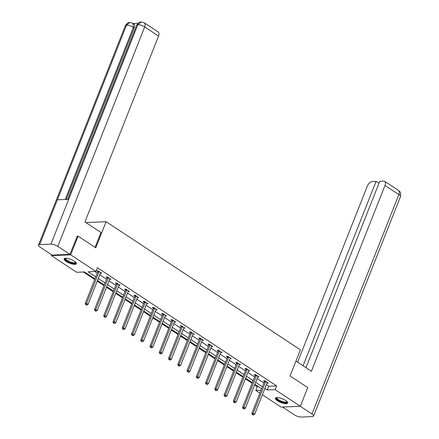 <?xml version="1.0" encoding="UTF-8"?>
<svg xmlns="http://www.w3.org/2000/svg" width="439" height="439" viewBox="0 0 439 439"><rect width="100%" height="100%" fill="white"/><g stroke="black" fill="none" stroke-linecap="round" stroke-linejoin="round"><path stroke-width="0.66" d="M74.312 261.117A6.574 2.008 21.6 0 1 76.364 263.713A6.574 2.008 21.6 0 1 72.446 264.075A6.574 2.008 21.6 0 1 66.185 261.468A6.574 2.008 21.6 0 1 64.132 258.873A6.574 2.008 21.6 0 1 68.05 258.511A6.574 2.008 21.6 0 1 74.312 261.117M285.58 400.45A6.574 2.008 21.6 0 1 287.633 403.046A6.574 2.008 21.6 0 1 283.715 403.408A6.574 2.008 21.6 0 1 277.453 400.802A6.574 2.008 21.6 0 1 275.401 398.206A6.574 2.008 21.6 0 1 279.319 397.844A6.574 2.008 21.6 0 1 285.58 400.45M86.626 223.039L86.829 222.513L106.106 221.69L300.402 349.828L290.058 375.954L307.744 387.615L300.353 406.278L281.081 407.107L262.39 394.776M259.888 393.13L255.86 390.474L261.029 390.249M254.609 384.943L257.336 386.737L255.86 390.474M83.339 271.988L94.725 279.5M97.228 281.147L103.983 285.602M106.485 287.254L113.24 291.71M115.742 293.356L122.503 297.812M125 299.464L131.76 303.92M134.257 305.566L141.018 310.027M143.515 311.674L150.275 316.129M152.772 317.781L159.533 322.237M162.029 323.883L168.79 328.345M171.287 329.991L178.047 334.447M180.544 336.098L187.305 340.554M189.802 342.2L196.562 346.662M199.059 348.308L205.82 352.764M208.322 354.41L215.077 358.872M217.579 360.518L224.334 364.974M226.837 366.625L233.592 371.081M236.094 372.727L242.855 377.189M245.352 378.835L252.112 383.291M94.972 278.88L84.447 271.939L76.633 272.273L51.412 255.641L70.69 254.812L95.911 271.445L88.096 271.779L95.779 276.844M51.736 254.829L51.412 255.641M257.336 386.737L258.45 386.693M266.396 384.663L268.794 386.249L276.608 385.914L97.387 267.713L95.911 271.445M94.797 271.494L97.255 273.113M99.752 274.765L106.512 279.22M109.009 280.867L115.77 285.328M118.267 286.974L125.027 291.43M127.524 293.082L134.285 297.538M136.781 299.184L143.542 303.64M146.044 305.292L152.799 309.747M155.302 311.394L162.057 315.855M164.559 317.501L171.314 321.957M173.817 323.609L180.577 328.065M183.074 329.711L189.835 334.172M192.331 335.819L199.092 340.274M201.589 341.926L208.349 346.382M210.846 348.028L217.607 352.49M220.104 354.136L226.864 358.592M229.361 360.243L236.122 364.699M238.618 366.345L245.379 370.801M247.876 372.453L254.636 376.909M257.139 378.555L263.894 383.017M267 383.137L268.322 383.099L264.761 380.75L263.46 380.805L264.421 381.442M257.737 377.035L259.065 376.991L255.503 374.648L254.203 374.703L255.163 375.334M248.479 370.928L249.807 370.889L246.246 368.541L244.946 368.595L245.906 369.232M239.222 364.825L240.55 364.782L236.989 362.433L235.688 362.488L236.648 363.124M229.965 358.718L231.293 358.679L227.731 356.331L226.431 356.386L227.391 357.017M220.707 352.61L222.035 352.572L218.474 350.223L217.173 350.278L218.134 350.915M211.691 345.976L211.472 346.519L212.778 346.464L209.216 344.116L207.91 344.176L208.871 344.807M202.192 340.401L203.52 340.362L199.959 338.014L198.653 338.068L199.613 338.699M192.935 334.293L194.257 334.255L190.702 331.906L189.396 331.961L190.356 332.597M183.678 328.191L185 328.147L181.444 325.798L180.138 325.859L181.098 326.49M174.42 322.083L175.743 322.045L172.181 319.696L170.881 319.751L171.841 320.382M165.163 315.976L166.485 315.937L162.924 313.589L161.623 313.644L162.584 314.28M155.905 309.874L157.228 309.83L153.666 307.487L152.366 307.541L153.326 308.173M146.642 303.766L147.97 303.728L144.409 301.379L143.109 301.434L144.069 302.07M137.385 297.664L138.713 297.62L135.152 295.271L133.851 295.326L134.811 295.963M128.128 291.556L129.456 291.518L125.894 289.169L124.594 289.224L125.554 289.855M118.87 285.449L120.198 285.41L116.637 283.062L115.336 283.117L116.297 283.753M109.613 279.347L110.941 279.303L107.379 276.954L106.079 277.014L107.039 277.646M100.597 272.712L100.377 273.256L101.683 273.201L98.122 270.852L96.816 270.907L97.782 271.538M77.066 236.193L78.076 236.149L70.69 254.812M78.076 236.149L95.762 247.815L106.106 221.69M276.608 385.914L275.132 389.645L300.353 406.278M264.915 388.394L267.318 389.98L275.132 389.645M98.276 278.496L105.036 282.952M107.533 284.598L114.294 289.06M116.79 290.706L123.551 295.162M126.048 296.813L132.808 301.269M135.305 302.915L142.066 307.377M144.563 309.023L151.323 313.479M153.82 315.131L160.581 319.587M163.078 321.233L169.838 325.694M172.34 327.34L179.096 331.796M181.598 333.448L188.353 337.904M190.855 339.55L197.61 344.006M200.113 345.658L206.868 350.113M209.37 351.76L216.131 356.221M218.627 357.867L225.388 362.323M227.885 363.975L234.645 368.431M237.142 370.077L243.903 374.538M246.4 376.185L253.16 380.64M255.657 382.292L262.418 386.748M261.611 388.778L254.856 384.323M252.354 382.671L245.599 378.215M243.096 376.569L236.341 372.107M233.839 370.461L227.078 366.005M224.581 364.354L217.821 359.898M215.324 358.251L208.563 353.796M206.067 352.144L199.306 347.688M196.809 346.042L190.049 341.58M187.552 339.934L180.791 335.478M178.294 333.827L171.534 329.371M169.037 327.724L162.276 323.263M159.78 321.617L153.019 317.161M150.517 315.509L143.762 311.053M141.259 309.407L134.504 304.946M132.002 303.3L125.247 298.844M122.744 297.198L115.989 292.736M113.487 291.09L106.726 286.634M104.23 284.982L97.469 280.526M268.794 386.249L267.318 389.98M267.236 382.61L267.022 383.154M257.978 376.503L257.764 377.052M248.721 370.401L248.507 370.944M239.464 364.293L239.25 364.836M230.206 358.186L229.987 358.734M220.949 352.083L220.729 352.627M202.434 339.874L202.214 340.417M193.171 333.766L192.957 334.309M183.914 327.659L183.7 328.207M174.656 321.557L174.442 322.1M165.399 315.449L165.185 315.992M156.141 309.341L155.927 309.89M146.884 303.239L146.67 303.783M137.626 297.132L137.412 297.675M128.369 291.024L128.155 291.573M119.112 284.922L118.898 285.465M109.854 278.814L109.635 279.358M265.644 381.826L264.344 381.881L251.871 413.379L253.177 413.324L265.644 381.826A0.845 0.664 87.5 0 0 265.716 381.518L265.721 381.387M252.848 414.608L252.326 414.63L253.44 414.998L252.848 414.608L253.177 413.324L254.658 414.306L267.131 382.803A0.845 0.664 87.5 0 1 267.285 382.55L267.362 382.468M264.344 381.881A0.845 0.664 87.5 0 0 264.41 381.573L264.465 380.767M251.871 413.379L252.326 414.63M253.44 414.998L254.658 414.306M287.024 401.608A5.691 1.74 21.6 0 1 280.713 401.482A5.691 1.74 21.6 0 1 276.828 397.575M277.091 397.569A5.268 1.608 -158.4 0 0 277.004 397.718A5.268 1.608 -158.4 0 0 280.938 400.999A5.268 1.608 -158.4 0 0 286.804 401.597A5.268 1.608 -158.4 0 0 286.837 401.427M275.637 397.91A6.536 1.997 -158.4 0 0 280.559 401.696A6.536 1.997 -158.4 0 0 287.666 402.673M75.755 262.281A5.691 1.74 21.6 0 1 69.444 262.149A5.691 1.74 21.6 0 1 65.559 258.242M65.823 258.236A5.268 1.608 -158.4 0 0 65.735 258.384A5.268 1.608 -158.4 0 0 69.669 261.666A5.268 1.608 -158.4 0 0 75.535 262.264A5.268 1.608 -158.4 0 0 75.568 262.094M64.368 258.576A6.536 1.997 -158.4 0 0 69.291 262.363A6.536 1.997 -158.4 0 0 76.397 263.34M295.946 361.083L311.416 371.29L385.008 185.417A5.059 2.722 -56.6 0 0 384.668 181.329A5.059 2.722 -56.6 0 0 383.659 181.071L379.779 181.241L305.956 367.69M313.594 416.068A5.186 1.586 -158.4 0 0 311.975 414.021L398.864 194.554A5.059 2.722 -56.6 0 0 398.524 190.466C399.035 191.508 401.312 190.811 400.483 196.601L313.594 416.068A5.186 1.586 -158.4 0 1 312.42 416.567L301.116 417.05A5.186 1.586 -158.4 0 1 294.262 414.778L282.529 407.041M311.975 414.021L300.243 406.284M378.961 183.299L376.08 181.4L372.195 181.565A5.059 2.722 -56.6 0 0 367.3 186.18L297.615 362.186M376.08 181.4L303.075 365.786M95.093 247.371L100.981 232.505L84.957 221.936L158.55 36.064L144.689 26.927L57.8 246.389L69.878 254.357L77.297 236.182M57.8 246.389A5.186 1.586 -158.4 0 0 50.946 244.122L68.682 199.333L57.377 199.816L39.642 244.605L50.946 244.122M39.642 244.605A5.186 1.586 -158.4 0 0 38.473 245.105A5.186 1.586 -158.4 0 0 40.086 247.152L52.164 255.114L69.878 254.357M137.879 23.377L133.396 23.569M144.349 22.839L141.171 21.95L137.841 24.655A5.186 1.586 -158.4 0 1 144.689 26.927A5.059 2.722 -56.6 0 0 144.349 22.839L158.21 31.976A5.059 2.722 123.4 0 1 158.55 36.064M134.164 27.942L133.363 27.416L133.022 23.322L133.824 23.854A5.059 2.722 123.4 0 1 134.164 27.942L66.262 199.438M65.235 199.482L133.363 27.416A5.186 1.586 -158.4 0 0 126.536 25.144L129.878 22.438L133.022 23.322M256.387 375.718L255.086 375.773L242.613 407.277L243.919 407.222L256.387 375.718A0.845 0.664 87.5 0 0 256.458 375.411L256.464 375.279M243.585 408.5L243.069 408.522L243.661 408.912L244.183 408.89L243.585 408.5L243.919 407.222L245.401 408.199L257.874 376.695A0.845 0.664 87.5 0 1 258.028 376.448L258.105 376.36M255.086 375.773A0.845 0.664 87.5 0 0 255.152 375.466L255.207 374.659M242.613 407.277L243.069 408.522M244.183 408.89L245.401 408.199M247.13 369.611L245.829 369.671L233.356 401.169L234.656 401.114L247.13 369.611A0.845 0.664 87.5 0 0 247.201 369.309L247.206 369.172M234.327 402.393L233.806 402.415L234.925 402.788L234.327 402.393L234.656 401.114L236.144 402.091L248.617 370.593A0.845 0.664 87.5 0 1 248.77 370.34L248.847 370.253M245.829 369.671A0.845 0.664 87.5 0 0 245.895 369.364L245.95 368.551M233.356 401.169L233.806 402.415M234.925 402.788L236.144 402.091M237.872 363.508L236.572 363.563L224.099 395.067L225.399 395.007L237.872 363.508A0.845 0.664 87.5 0 0 237.943 363.201L237.949 363.069M225.07 396.291L224.548 396.313L225.662 396.68L225.07 396.291L225.399 395.007L226.886 395.989L239.359 364.485A0.845 0.664 87.5 0 1 239.513 364.233L239.59 364.15M236.572 363.563A0.845 0.664 87.5 0 0 236.637 363.256L236.687 362.449M224.099 395.067L224.548 396.313M225.662 396.68L226.886 395.989M228.615 357.401L227.314 357.456L214.841 388.959L216.142 388.905L228.615 357.401A0.845 0.664 87.5 0 0 228.681 357.094L228.692 356.962M215.812 390.183L215.291 390.205L215.884 390.6L216.405 390.573L215.812 390.183L216.142 388.905L217.629 389.881L230.102 358.378A0.845 0.664 87.5 0 1 230.25 358.131L230.332 358.043M227.314 357.456A0.845 0.664 87.5 0 0 227.38 357.148L227.429 356.342M214.841 388.959L215.291 390.205M216.405 390.573L217.629 389.881M219.357 351.299L218.057 351.354L205.584 382.852L206.884 382.797L219.357 351.299A0.845 0.664 87.5 0 0 219.423 350.991L219.434 350.854M206.555 384.076L206.034 384.103L207.148 384.471L206.555 384.076L206.884 382.797L208.371 383.774L220.839 352.276A0.845 0.664 87.5 0 1 220.993 352.023L221.075 351.935M218.057 351.354A0.845 0.664 87.5 0 0 218.123 351.046L218.172 350.234M205.584 382.852L206.034 384.103M207.148 384.471L208.371 383.774M210.1 345.191L208.799 345.246L196.326 376.75L197.627 376.689L210.1 345.191A0.845 0.664 87.5 0 0 210.166 344.884L210.177 344.752M197.298 377.974L196.776 377.995L197.89 378.363L197.298 377.974L197.627 376.689L199.114 377.672L211.582 346.168A0.845 0.664 87.5 0 1 211.735 345.921L211.817 345.833M208.799 345.246A0.845 0.664 87.5 0 0 208.865 344.939L208.915 344.132M196.326 376.75L196.776 377.995M197.89 378.363L199.114 377.672M200.842 339.084L199.542 339.138L187.069 370.642L188.369 370.587L200.842 339.084A0.845 0.664 87.5 0 0 200.908 338.776L200.919 338.645M188.04 371.866L187.519 371.888L188.633 372.261L188.04 371.866L188.369 370.587L189.851 371.564L202.324 340.066A0.845 0.664 87.5 0 1 202.478 339.813L202.56 339.726M199.542 339.138A0.845 0.664 87.5 0 0 199.608 338.837L199.657 338.025M187.069 370.642L187.519 371.888M188.633 372.261L189.851 371.564M191.585 332.981L190.285 333.036L177.811 364.535L179.112 364.48L191.585 332.981A0.845 0.664 87.5 0 0 191.651 332.674L191.662 332.542M178.783 365.764L178.261 365.786L179.375 366.153L178.783 365.764L179.112 364.48L180.594 365.457L193.067 333.958A0.845 0.664 87.5 0 1 193.22 333.706L193.297 333.624M190.285 333.036A0.845 0.664 87.5 0 0 190.35 332.729L190.4 331.917M177.811 364.535L178.261 365.786M179.375 366.153L180.594 365.457M182.328 326.874L181.022 326.929L168.554 358.433L169.855 358.378L182.328 326.874A0.845 0.664 87.5 0 0 182.394 326.567L182.404 326.435M169.525 359.656L169.004 359.678L170.118 360.046L169.525 359.656L169.855 358.378L171.336 359.354L183.809 327.851A0.845 0.664 87.5 0 1 183.963 327.604L184.04 327.516M181.022 326.929A0.845 0.664 87.5 0 0 181.093 326.621L181.142 325.815M168.554 358.433L169.004 359.678M170.118 360.046L171.336 359.354M173.07 320.766L171.764 320.827L159.297 352.325L160.597 352.27L173.07 320.766A0.845 0.664 87.5 0 0 173.136 320.459L173.142 320.327M160.268 353.549L159.747 353.571L160.861 353.944L160.268 353.549L160.597 352.27L162.079 353.247L174.552 321.749A0.845 0.664 87.5 0 1 174.706 321.496L174.782 321.408M171.764 320.827A0.845 0.664 87.5 0 0 171.836 320.519L171.885 319.707M159.297 352.325L159.747 353.571M160.861 353.944L162.079 353.247M163.813 314.664L162.507 314.719L150.034 346.217L151.34 346.162L163.813 314.664A0.845 0.664 87.5 0 0 163.879 314.357L163.884 314.225M151.011 347.447L150.489 347.469L151.603 347.836L151.011 347.447L151.34 346.162L152.821 347.145L165.294 315.641A0.845 0.664 87.5 0 1 165.448 315.389L165.525 315.306M162.507 314.719A0.845 0.664 87.5 0 0 162.578 314.412L162.628 313.605M150.034 346.217L150.489 347.469M151.603 347.836L152.821 347.145M154.555 308.557L153.249 308.612L140.776 340.115L142.082 340.06L154.555 308.557A0.845 0.664 87.5 0 0 154.621 308.249L154.627 308.118M141.753 341.339L141.232 341.361L142.346 341.729L141.753 341.339L142.082 340.06L143.564 341.037L156.037 309.533A0.845 0.664 87.5 0 1 156.191 309.286L156.268 309.199M153.249 308.612A0.845 0.664 87.5 0 0 153.315 308.304L153.37 307.498M140.776 340.115L141.232 341.361M142.346 341.729L143.564 341.037M145.293 302.449L143.992 302.509L131.519 334.008L132.825 333.953L145.293 302.449A0.845 0.664 87.5 0 0 145.364 302.147L145.369 302.01M132.49 335.231L131.974 335.253L132.567 335.648L133.088 335.626L132.49 335.231L132.825 333.953L134.307 334.93L146.78 303.431A0.845 0.664 87.5 0 1 146.933 303.179L147.01 303.091M143.992 302.509A0.845 0.664 87.5 0 0 144.058 302.202L144.113 301.39M131.519 334.008L131.974 335.253M133.088 335.626L134.307 334.93M136.035 296.347L134.735 296.402L122.261 327.906L123.568 327.845L136.035 296.347A0.845 0.664 87.5 0 0 136.106 296.04L136.112 295.908M123.233 329.129L122.711 329.151L123.831 329.519L123.233 329.129L123.568 327.845L125.049 328.827L137.522 297.324A0.845 0.664 87.5 0 1 137.676 297.071L137.753 296.989M134.735 296.402A0.845 0.664 87.5 0 0 134.8 296.095L134.855 295.288M122.261 327.906L122.711 329.151M123.831 329.519L125.049 328.827M126.778 290.239L125.477 290.294L113.004 321.798L114.305 321.743L126.778 290.239A0.845 0.664 87.5 0 0 126.849 289.932L126.855 289.8M113.975 323.022L113.454 323.044L114.052 323.439L114.568 323.411L113.975 323.022L114.305 321.743L115.792 322.72L128.265 291.216A0.845 0.664 87.5 0 1 128.418 290.969L128.495 290.881M125.477 290.294A0.845 0.664 87.5 0 0 125.543 289.987L125.598 289.18M113.004 321.798L113.454 323.044M114.568 323.411L115.792 322.72M117.52 284.137L116.22 284.192L103.747 315.69L105.047 315.636L117.52 284.137A0.845 0.664 87.5 0 0 117.586 283.83L117.597 283.693M104.718 316.914L104.197 316.942L105.311 317.309L104.718 316.914L105.047 315.636L106.534 316.612L119.007 285.114A0.845 0.664 87.5 0 1 119.156 284.862L119.238 284.774M116.22 284.192A0.845 0.664 87.5 0 0 116.286 283.885L116.335 283.073M103.747 315.69L104.197 316.942M105.311 317.309L106.534 316.612M108.263 278.03L106.962 278.085L94.489 309.588L95.79 309.528L108.263 278.03A0.845 0.664 87.5 0 0 108.329 277.722L108.34 277.591M95.461 310.812L94.939 310.834L96.053 311.202L95.461 310.812L95.79 309.528L97.277 310.51L109.745 279.006A0.845 0.664 87.5 0 1 109.898 278.76L109.98 278.672M106.962 278.085A0.845 0.664 87.5 0 0 107.028 277.777L107.078 276.971M94.489 309.588L94.939 310.834M96.053 311.202L97.277 310.51M99.005 271.922L97.705 271.977L85.232 303.481L86.532 303.426L99.005 271.922A0.845 0.664 87.5 0 0 99.071 271.615L99.082 271.483M86.203 304.704L85.682 304.726L86.796 305.1L86.203 304.704L86.532 303.426L88.019 304.403L100.487 272.904A0.845 0.664 87.5 0 1 100.641 272.652L100.723 272.564M97.705 271.977A0.845 0.664 87.5 0 0 97.771 271.675L97.82 270.863M85.232 303.481L85.682 304.726M86.796 305.1L88.019 304.403M265.716 381.518L264.41 381.573M400.483 196.601A5.186 1.586 -158.4 0 0 398.864 194.554L385.008 185.417M141.171 21.95C140.206 22.433 139.525 21.023 136.694 25.155A5.186 1.586 -158.4 0 1 137.841 24.655L68.682 199.333M57.377 199.816L126.536 25.144A5.186 1.586 -158.4 0 0 125.362 25.643L38.473 245.105M256.458 375.411L255.152 375.466M247.201 369.309L245.895 369.364M237.943 363.201L236.637 363.256M228.681 357.094L227.38 357.148M219.423 350.991L218.123 351.046M210.166 344.884L208.865 344.939M200.908 338.776L199.608 338.837M191.651 332.674L190.35 332.729M182.394 326.567L181.093 326.621M173.136 320.459L171.836 320.519M163.879 314.357L162.578 314.412M154.621 308.249L153.315 308.304M145.364 302.147L144.058 302.202M136.106 296.04L134.8 296.095M126.849 289.932L125.543 289.987M117.586 283.83L116.286 283.885M108.329 277.722L107.028 277.777M99.071 271.615L97.771 271.675M384.668 181.329L398.524 190.466M136.694 25.155L67.716 199.372M129.878 22.438C128.907 22.888 128.133 21.56 125.362 25.643"/></g></svg>
